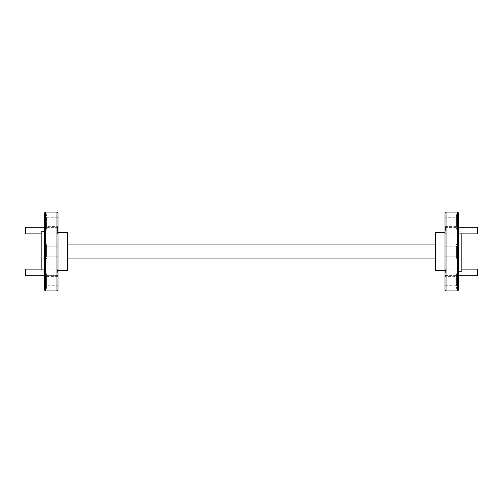 <?xml version="1.0" encoding="UTF-8"?>
<svg xmlns="http://www.w3.org/2000/svg" width="503" height="503" viewBox="0 0 503 503"><rect width="100%" height="100%" fill="white"/><g stroke="black" fill="none" stroke-linecap="round" stroke-linejoin="round"><path stroke-width="0.38" stroke-dasharray="2.52 1.89" d="M444.992 233.82L444.992 227.356L444.992 233.82L458.132 233.82L458.132 230.588L458.132 233.82L458.661 234.348L458.661 230.588L458.661 234.348M444.992 234.109L444.992 227.067L444.992 234.109L458.132 234.109L458.132 230.588L458.132 234.109L458.661 234.637L458.661 230.588L458.661 234.637M444.992 275.644L444.992 269.18L444.992 275.644L458.132 275.644L458.132 272.412L458.132 275.644L458.661 276.172L458.661 272.412L458.661 276.172M444.992 275.933L444.992 268.891L444.992 275.933L458.132 275.933L458.132 272.412L458.132 275.933L458.661 276.461L458.661 272.412L458.661 276.461M58.008 233.82L58.008 227.356L58.008 233.82L44.868 233.82L44.868 230.588L44.868 233.82L44.339 234.348L44.339 230.588L44.339 234.348M58.008 234.109L58.008 227.067L58.008 234.109L44.868 234.109L44.868 230.588L44.868 234.109L44.339 234.637L44.339 230.588L44.339 234.637M58.008 275.644L58.008 269.18L58.008 275.644L44.868 275.644L44.868 272.412L44.868 275.644L44.339 276.172L44.339 272.412L44.339 276.172M58.008 275.933L58.008 268.891L58.008 275.933L44.868 275.933L44.868 272.412L44.868 275.933L44.339 276.461L44.339 272.412L44.339 276.461M46.446 258.863L44.339 258.863L44.339 244.137L44.339 258.863L44.339 244.137L44.339 258.863L46.446 258.863L46.446 244.137L44.339 244.137L46.446 244.137L46.446 258.863M46.446 288.439L46.446 273.714L46.446 288.439L44.339 288.439L44.339 273.714L44.339 288.439M46.446 273.714L44.339 273.714M46.446 229.286L46.446 214.561L46.446 229.286L44.339 229.286L44.339 214.561L44.339 229.286M46.446 214.561L44.339 214.561M58.008 268.891L44.868 268.891L44.868 272.412L44.868 268.891L44.339 268.363L44.339 272.412L44.339 268.363M58.008 269.18L44.868 269.18L44.339 268.652L44.339 272.412L44.339 268.652M58.008 227.067L44.868 227.067L44.868 230.588L44.868 227.067L44.339 226.539L44.339 230.588L44.339 226.539M58.008 227.356L44.868 227.356L44.339 226.828L44.339 230.588L44.339 226.828M456.554 244.137L458.661 244.137L458.661 258.863L458.661 244.137L458.661 258.863L458.661 244.137L456.554 244.137L456.554 258.863L458.661 258.863L456.554 258.863L456.554 244.137M456.554 273.714L456.554 288.439L456.554 273.714L458.661 273.714L458.661 288.439L458.661 273.714M456.554 288.439L458.661 288.439M456.554 214.561L456.554 229.286L456.554 214.561L458.661 214.561L458.661 229.286L458.661 214.561M456.554 229.286L458.661 229.286M444.992 268.891L458.132 268.891L458.132 272.412L458.132 268.891L458.661 268.363L458.661 272.412L458.661 268.363M444.992 269.18L458.132 269.18L458.132 272.412L458.132 269.18L458.661 268.652L458.661 272.412L458.661 268.652M444.992 227.067L458.132 227.067L458.132 230.588L458.132 227.067L458.661 226.539L458.661 230.588L458.661 226.539M444.992 227.356L458.132 227.356L458.132 230.588L458.132 227.356L458.661 226.828L458.661 230.588L458.661 226.828M458.661 231.782L458.661 271.218L458.661 231.782L461.811 231.782L461.811 233.876M58.008 232.575L58.008 270.425L58.008 232.575M41.189 269.124L41.189 271.218L44.339 271.218L44.339 231.782L44.339 271.218M444.992 217.246L444.992 226.601L444.992 217.246L456.554 217.246L456.554 226.601L456.554 217.246M444.992 226.601L456.554 226.601M444.992 246.822L456.554 246.822L456.554 256.178L456.554 246.822L456.554 256.178L456.554 246.822L444.992 246.822L444.992 256.178L456.554 256.178L444.992 256.178L444.992 246.822M444.992 276.399L444.992 285.754L444.992 276.399L456.554 276.399L456.554 285.754L456.554 276.399M444.992 285.754L456.554 285.754M58.008 226.601L58.008 217.246L58.008 226.601L46.446 226.601L46.446 217.246L46.446 226.601M58.008 217.246L46.446 217.246M58.008 256.178L46.446 256.178L46.446 246.822L46.446 256.178L46.446 246.822L46.446 256.178L58.008 256.178L58.008 246.822L46.446 246.822L58.008 246.822L58.008 256.178M58.008 285.754L58.008 276.399L58.008 285.754L46.446 285.754L46.446 276.399L46.446 285.754M58.008 276.399L46.446 276.399M444.992 232.575L444.992 270.425L444.992 232.575M41.189 271.218L41.189 231.782M41.189 248.293L41.29 254.707L41.189 248.293M435.523 232.575L435.523 270.425M44.339 213.115L44.339 289.885M45.396 290.935L45.396 212.065M56.958 212.065L56.958 290.935M58.008 289.885L58.008 213.115M67.477 270.425L67.477 232.575M444.992 213.115L444.992 289.885M446.042 290.935L446.042 212.065M457.604 212.065L457.604 290.935M458.661 289.885L458.661 213.115M461.811 271.218L461.811 231.782M461.811 248.293L461.71 254.707L461.811 248.293M435.523 258.913L67.477 258.913L67.477 244.087L435.523 244.087L435.523 258.913L435.523 244.087M67.477 258.913L67.477 244.087M25.15 227.96L25.15 233.216M25.81 233.876L25.81 227.299M58.008 233.109L58.008 227.96L58.008 233.109M57.355 227.438L57.355 233.876L57.355 227.438M25.15 269.784L25.15 275.04M25.81 275.701L25.81 269.124M58.008 272.412L58.008 269.784L58.008 272.412M57.355 272.412L57.355 269.124L57.355 272.412M444.992 230.588L444.992 227.96L444.992 230.588M445.645 230.588L445.645 227.299L445.645 230.588M477.85 233.216L477.85 227.96M477.19 227.299L477.19 233.876M444.992 272.412L444.992 269.784L444.992 272.412M445.645 272.412L445.645 269.124L445.645 272.412M477.85 275.04L477.85 269.784M477.19 269.124L477.19 275.701M58.008 227.96L57.355 227.299L44.339 227.299M41.189 233.876L57.355 233.876L58.008 233.216M58.008 269.784L57.355 269.124L44.339 269.124M44.339 275.701L57.355 275.701L58.008 275.04M444.992 227.96L445.645 227.299L458.661 227.299M444.992 233.216L445.645 233.876L458.661 233.876M444.992 269.784L445.645 269.124L461.811 269.124M444.992 275.04L445.645 275.701L458.661 275.701"/><path stroke-width="0.75" d="M58.008 213.115L58.008 289.885L56.958 290.935L56.958 212.065L58.008 213.115M45.396 290.935L44.339 289.885L44.339 213.115L45.396 212.065L45.396 290.935L56.958 290.935M446.042 290.935L444.992 289.885L444.992 213.115L446.042 212.065L446.042 290.935L457.604 290.935L457.604 212.065L458.661 213.115L458.661 289.885L457.604 290.935M458.661 271.218L461.811 271.218L461.811 233.876M446.042 212.065L457.604 212.065M58.008 270.425L67.477 270.425L67.477 232.575L58.008 232.575M45.396 212.065L56.958 212.065M44.339 231.782L41.189 231.782L41.189 269.124M444.992 270.425L435.523 270.425L435.523 232.575L444.992 232.575M67.477 258.913L435.523 258.913M435.523 244.087L67.477 244.087M25.81 233.876L25.15 233.216L25.15 227.96L25.81 227.299L25.81 233.876L41.189 233.876M25.81 275.701L25.15 275.04L25.15 269.784L25.81 269.124L25.81 275.701L44.339 275.701M477.85 227.96L477.85 233.216L477.19 233.876L477.19 227.299L477.85 227.96M477.85 269.784L477.85 275.04L477.19 275.701L477.19 269.124L477.85 269.784M25.81 227.299L44.339 227.299M25.81 269.124L44.339 269.124M458.661 227.299L477.19 227.299M458.661 233.876L477.19 233.876M461.811 269.124L477.19 269.124M458.661 275.701L477.19 275.701"/></g></svg>
